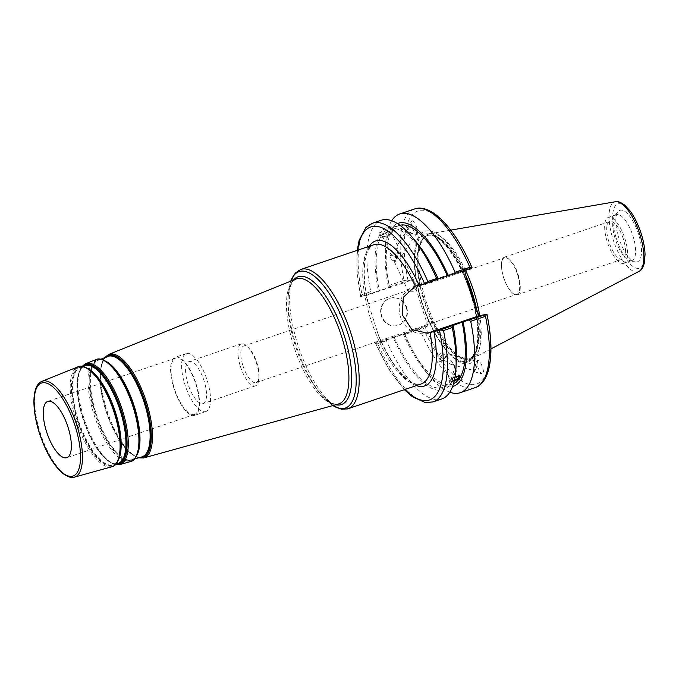 <?xml version="1.0" encoding="UTF-8"?>
<svg xmlns="http://www.w3.org/2000/svg" width="679" height="679" viewBox="0 0 679 679"><rect width="100%" height="100%" fill="white"/><g stroke="black" fill="none" stroke-linecap="round" stroke-linejoin="round"><path stroke-width="0.51" stroke-dasharray="3.4 2.55" d="M372.499 223.213A94.339 34.629 -108.7 0 0 362.017 294.61L360.608 296.655L365.803 295.671L380.588 341.987L375.394 342.971L377.668 343.659A94.339 34.629 -108.7 0 0 433.007 401.926M472.126 267.933L464.343 269.436L414.47 286.317A24.334 22.611 78.7 0 0 400.016 315.336A24.334 22.611 78.7 0 0 426.624 333.347A24.334 22.611 78.7 0 0 427.176 333.228M242.929 365.709A19.318 7.087 -108.7 0 0 256.127 382.6A19.318 7.087 -108.7 0 0 259.013 376.616A19.318 7.087 -108.7 0 0 256.934 362.909A19.318 7.087 -108.7 0 0 249.668 349.023A19.318 7.087 -108.7 0 0 243.736 346.018A19.318 7.087 -108.7 0 0 242.929 365.709M240.383 366.422A22.161 8.131 -108.7 0 0 255.533 385.816A22.161 8.131 -108.7 0 0 258.843 378.933A22.161 8.131 -108.7 0 0 248.124 347.275A22.161 8.131 -108.7 0 0 241.317 343.829A22.161 8.131 -108.7 0 0 240.383 366.422M188.024 384.153A22.161 8.131 71.3 0 1 188.957 361.559A22.161 8.131 71.3 0 1 203.768 379.943A22.161 8.131 71.3 0 1 203.174 403.538A22.161 8.131 71.3 0 1 188.024 384.153M517.576 274.664A19.318 7.087 -108.7 0 0 504.378 257.765A19.318 7.087 -108.7 0 0 501.492 263.758A19.318 7.087 -108.7 0 0 510.829 291.35A19.318 7.087 -108.7 0 0 516.761 294.355A19.318 7.087 -108.7 0 0 517.576 274.664M417.084 288.244C417.602 287.353 416.651 287.378 414.232 288.312L408.52 291.809L412.773 291.775L417.229 287.701L401.875 255.083L397.707 253.225L397.02 245.637C396.307 247.36 395.772 251.154 395.424 257.018L391.265 255.16L391.316 254.345C392.36 253.267 394.491 252.894 397.707 253.225L397.317 258.292L395.781 258.835L394.083 261.135L395.356 261.559L395.424 257.018C398.649 257.349 400.771 256.976 401.815 255.898L401.875 255.083M432.896 321.829L427.261 324.63L424.265 325.241L427.872 321.617L432.973 321.142L432.896 321.829M205.355 411.678A30.606 11.237 -108.7 0 0 205.881 411.533A30.606 11.237 -108.7 0 0 206.705 378.941A30.606 11.237 -108.7 0 0 186.25 353.564A30.606 11.237 -108.7 0 0 185.189 385.46A30.606 11.237 -108.7 0 0 205.355 411.678M194.364 415.395A30.606 11.237 -108.7 0 0 194.881 415.259A30.606 11.237 -108.7 0 0 195.705 382.667A30.606 11.237 -108.7 0 0 175.25 357.281A30.606 11.237 -108.7 0 0 174.197 389.177A30.606 11.237 -108.7 0 0 194.364 415.395M194.092 414.546A29.715 10.906 -108.7 0 0 194.593 414.419A29.715 10.906 -108.7 0 0 195.399 382.769A29.715 10.906 -108.7 0 0 175.538 358.13A29.715 10.906 -108.7 0 0 174.511 389.092A29.715 10.906 -108.7 0 0 194.092 414.546M441.842 352.842L438.727 354.845L438.702 355.906L439.873 356.11L443.786 359.726L448.335 353.759L446.069 355.932L441.842 352.842A4.812 0.687 104.9 0 1 440.722 358.139A4.812 0.687 104.9 0 1 439.203 361.287A4.812 0.687 104.9 0 1 439.084 361.109A4.812 0.687 104.9 0 1 439.729 356.636A4.812 0.687 104.9 0 1 439.873 356.11M446.069 355.932C449.515 358.826 451.756 361.253 452.783 363.214L452.961 364.436L451.628 364.598C449.668 363.986 447.054 362.365 443.786 359.726L441.52 361.89L446.069 355.932M454.998 377.134A4.812 1.333 154.8 0 0 450.389 380.741A4.812 1.333 154.8 0 0 454.378 380.299M454.175 381.191L449.354 381.878L450.873 383.991L451.552 381.954L450.567 379.867L455.006 377.091M404.862 389.491A91.368 33.543 71.3 0 1 375.589 342.988L393.2 337.302A86.046 31.582 -108.7 0 0 450.338 383.974L450.873 383.991M460.438 376.293A6.238 1.723 154.8 0 0 460.396 376.03A6.238 1.723 154.8 0 0 455.125 376.65A6.238 1.723 154.8 0 0 449.252 380.554A6.238 1.723 154.8 0 0 449.108 381.352A6.238 1.723 154.8 0 0 454.276 380.775M475.258 366.091A4.812 0.687 104.9 0 1 477.21 361.432A4.812 0.687 104.9 0 1 476.633 366.261A4.812 0.687 104.9 0 1 474.731 370.734A4.812 0.687 104.9 0 1 475.258 366.091M476.981 360.838A5.941 0.849 104.9 0 1 477.498 360.337A5.941 0.849 104.9 0 1 476.785 366.304A5.941 0.849 104.9 0 1 474.443 371.829A5.941 0.849 104.9 0 1 474.833 367.169A5.941 0.849 104.9 0 1 476.981 360.838M477.261 360.905C475.682 362.976 479.756 373.543 482.277 373.908C485.68 375.114 481.394 361.084 478.186 360.524L477.261 360.905M451.552 381.954A86.046 31.582 -108.7 0 0 456.322 360.744M387.123 338.999L386.436 340.688A94.339 34.629 -108.7 0 0 441.774 398.955M450.567 379.867A83.644 30.699 -108.7 0 0 452.146 325.538M390.985 232.821A4.812 1.333 154.8 0 0 391.104 232.201A4.812 1.333 154.8 0 0 386.181 233.05A4.812 1.333 154.8 0 0 382.387 236.309A4.812 1.333 154.8 0 0 386.453 235.834A4.812 1.333 154.8 0 0 390.985 232.821M415.056 230.325A4.812 2.207 -146.8 0 0 408.342 228.365A4.812 2.207 -146.8 0 0 411.16 232.855A4.812 2.207 -146.8 0 0 416.397 233.644A4.812 2.207 -146.8 0 0 415.056 230.325M395.356 261.559A4.812 2.207 33.2 0 1 395.297 261.542A4.812 2.207 33.2 0 1 391.189 258.843A4.812 2.207 33.2 0 1 390.255 255.966A4.812 2.207 33.2 0 1 396.969 257.927A4.812 2.207 33.2 0 1 397.317 258.292M379.629 232.685L380.894 236.479C383.194 237.446 386.538 236.317 390.926 233.084L389.941 230.987C390.442 228.993 390.849 228.314 391.155 228.976L392.139 231.064C390.035 230.512 386.691 231.641 382.107 234.459L381.123 232.371L379.629 232.685M381.097 236.912A6.238 1.723 -25.2 0 1 381.25 236.114A6.238 1.723 -25.2 0 1 387.123 232.21A6.238 1.723 -25.2 0 1 392.386 231.598A6.238 1.723 -25.2 0 1 387.48 235.817A6.238 1.723 -25.2 0 1 381.097 236.912L379.909 234.382A86.046 31.582 -108.7 0 0 378.415 290.985L360.804 296.664A91.368 33.543 71.3 0 1 357.697 250.178M392.386 231.598L391.155 228.976A86.046 31.582 -108.7 0 1 397.402 223.561M391.715 220.726A94.339 34.629 -108.7 0 0 385.477 245.713A94.339 34.629 -108.7 0 0 389.245 285.392L404.039 280.385A94.339 34.629 71.3 0 1 414.513 208.979M365.803 295.671L413.061 279.672L407.103 280.911L389.347 286.92L389.245 285.392M389.347 286.92L388.439 287.59L389.356 287.404L378.415 290.985M389.941 230.987A86.046 31.582 -108.7 0 0 385.171 252.206A86.046 31.582 -108.7 0 0 388.439 287.59M399.906 225.267A83.644 30.699 -108.7 0 0 398.938 225.547A83.644 30.699 -108.7 0 0 392.139 231.064M438.269 279.035L437.361 279.222A83.644 30.699 -108.7 0 0 388.906 228.942A83.644 30.699 -108.7 0 0 382.107 234.459M437.361 279.222L438.218 278.925M416.04 241.749A86.046 31.582 -108.7 0 0 381.123 232.371M417.364 234.221A5.941 2.724 33.2 0 1 417.339 234.255A5.941 2.724 33.2 0 1 410.871 233.287A5.941 2.724 33.2 0 1 407.4 227.745A5.941 2.724 33.2 0 1 413.825 228.696A5.941 2.724 33.2 0 1 417.364 234.221M417.509 234C419.444 231.327 413.307 218.197 411.593 221.337C409.581 223.892 415.752 237.209 417.483 234.034L417.509 234M518.085 274.52A19.886 7.299 71.3 0 1 517.254 294.796A19.886 7.299 71.3 0 1 511.143 291.698A19.886 7.299 71.3 0 1 501.526 263.291A19.886 7.299 71.3 0 1 504.497 257.12A19.886 7.299 71.3 0 1 518.085 274.52M623.322 238.889A19.886 7.299 -108.7 0 0 609.734 221.49A19.886 7.299 -108.7 0 0 609.199 242.666A19.886 7.299 -108.7 0 0 622.49 259.157A19.886 7.299 -108.7 0 0 623.322 238.889M362.017 294.61L370.785 291.639L372.338 292.683M393.2 337.302L421.888 327.227L427.846 325.988L380.588 341.987M475.028 387.701A94.339 34.629 71.3 0 1 419.69 329.434L421.888 327.227M427.846 325.988L413.061 279.672M464.343 269.436L464.674 270.454M465.921 274.375A69.827 25.632 -108.7 0 0 414.445 254.795A69.827 25.632 -108.7 0 0 447.138 351.349A69.827 25.632 -108.7 0 0 477.549 310.812M419.69 329.434L404.896 334.441L404.132 333.245M407.103 280.911L404.039 280.385M636.936 261.941A27.185 9.981 -108.7 0 0 637.301 230.537A27.185 9.981 -108.7 0 0 618.034 211.721A27.185 9.981 -108.7 0 0 619.231 239.271A27.185 9.981 -108.7 0 0 635.018 261.873A27.185 9.981 -108.7 0 0 636.936 261.941M465.463 270.191A66.041 24.24 -108.7 0 0 430.18 233.669A66.041 24.24 -108.7 0 0 424.154 237.429A66.041 24.24 -108.7 0 0 427.049 304.345A66.041 24.24 -108.7 0 0 465.395 359.242A66.041 24.24 -108.7 0 0 470.063 359.42A66.041 24.24 -108.7 0 0 472.474 358.563A66.041 24.24 -108.7 0 0 479.714 315.642M386.436 340.688L377.668 343.659M381.258 220.242A94.339 34.629 -108.7 0 0 370.785 291.639M406.713 307.545A14.149 13.147 -101.3 0 1 397.011 325.64A14.149 13.147 -101.3 0 1 381.352 314.335A14.149 13.147 -101.3 0 1 391.469 297.886A14.149 13.147 -101.3 0 1 406.713 307.545M406.28 307.629A14.149 13.147 78.7 0 0 391.045 297.971A14.149 13.147 78.7 0 0 380.919 314.419A14.149 13.147 78.7 0 0 396.578 325.725A14.149 13.147 78.7 0 0 406.28 307.629M380.894 236.479A83.644 30.699 -108.7 0 0 379.323 290.799M390.926 233.084A83.644 30.699 -108.7 0 0 389.356 287.404M631.504 260.651A24.215 8.886 -108.7 0 0 631.911 260.541A24.215 8.886 -108.7 0 0 632.565 234.756A24.215 8.886 -108.7 0 0 616.379 214.666A24.215 8.886 -108.7 0 0 614.665 215.922A24.215 8.886 -108.7 0 0 615.726 240.459A24.215 8.886 -108.7 0 0 629.789 260.592A24.215 8.886 -108.7 0 0 631.504 260.651M466.346 276.811A65.074 23.884 -108.7 0 0 427.66 235.426A65.074 23.884 -108.7 0 0 423.059 238.796A65.074 23.884 -108.7 0 0 425.903 304.727A65.074 23.884 -108.7 0 0 463.698 358.826A65.074 23.884 -108.7 0 0 468.298 358.996A65.074 23.884 -108.7 0 0 469.401 358.699A65.074 23.884 -108.7 0 0 476.412 308.436M467.924 284.272A67.773 24.877 -108.7 0 0 434.467 235.01A67.773 24.877 -108.7 0 0 414.368 256.407A67.773 24.877 -108.7 0 0 446.103 350.118A67.773 24.877 -108.7 0 0 474.349 356.288A67.773 24.877 -108.7 0 0 473.458 301.62M404.896 334.441A94.339 34.629 -108.7 0 0 429.646 376.166A94.339 34.629 -108.7 0 0 449.778 392.216M403.224 333.907A86.046 31.582 -108.7 0 0 425.453 371.192A86.046 31.582 -108.7 0 0 452.57 386.512M404.132 333.728A83.644 30.699 -108.7 0 0 452.587 384A83.644 30.699 -108.7 0 0 453.53 383.635M394.109 337.123A83.644 30.699 -108.7 0 0 442.555 387.395A83.644 30.699 -108.7 0 0 449.354 381.878M623.466 263.376A24.215 8.886 -108.7 0 0 623.882 263.265A24.215 8.886 -108.7 0 0 624.536 237.472A24.215 8.886 -108.7 0 0 608.35 217.39A24.215 8.886 -108.7 0 0 607.51 242.624A24.215 8.886 -108.7 0 0 623.466 263.376M88.049 368.612A51.383 18.859 -108.7 0 0 80.037 367.602A51.383 18.859 -108.7 0 0 78.255 419.851A51.383 18.859 -108.7 0 0 112.485 465.03A51.383 18.859 -108.7 0 0 112.986 464.911A51.383 18.859 -108.7 0 0 118.74 459.242M120.455 451.696A51.646 18.961 71.3 0 1 112.103 465.446A51.646 18.961 71.3 0 1 77.686 420.021A51.646 18.961 71.3 0 1 73.79 374.579A51.646 18.961 71.3 0 1 93.999 373.56M115.6 464.444A52.589 19.301 71.3 0 1 98.727 450.627L98.497 450.296C106.009 460.472 112.408 464.903 117.696 463.604A51.655 18.961 71.3 0 1 117.195 463.723A51.655 18.961 71.3 0 1 82.779 418.298A51.655 18.961 71.3 0 1 84.569 365.777L81.488 368.162L80.029 370.488C78.043 374.545 77.168 380.384 77.406 388.006A51.977 19.08 -108.7 0 0 83.101 418.179A51.977 19.08 -108.7 0 0 98.497 450.296A51.977 19.08 -108.7 0 0 116.177 464.029M93.821 373.374A52.224 19.173 -108.7 0 0 73.247 374.129A52.224 19.173 -108.7 0 0 77.151 420.174A52.224 19.173 -108.7 0 0 111.95 466.1A52.224 19.173 -108.7 0 0 120.421 451.951M83.11 366.363A51.977 19.08 -108.7 0 0 77.406 388.006L77.389 387.607A52.589 19.301 71.3 0 1 82.397 366.38M115.396 464.648L107.197 460.184L98.727 450.627A52.589 19.301 71.3 0 1 83.152 418.128A52.589 19.301 71.3 0 1 77.389 387.607L78.314 374.876L82.108 366.346M106.179 361.415A52.47 19.258 -108.7 0 0 97.98 360.371A52.47 19.258 -108.7 0 0 96.155 413.732A52.47 19.258 -108.7 0 0 131.115 459.87A52.47 19.258 -108.7 0 0 131.633 459.751A52.47 19.258 -108.7 0 0 137.506 453.945M139.263 446.239A52.741 19.36 71.3 0 1 130.733 460.286A52.741 19.36 71.3 0 1 95.595 413.91A52.741 19.36 71.3 0 1 91.614 367.5A52.741 19.36 71.3 0 1 112.247 366.465M138.932 457.722A53.989 19.818 71.3 0 1 122.169 443.625L121.931 443.302C129.647 453.742 136.224 458.3 141.665 456.967A53.055 19.47 71.3 0 1 141.147 457.086A53.055 19.47 71.3 0 1 105.797 410.439A53.055 19.47 71.3 0 1 107.647 356.483L104.473 358.936L102.97 361.33C100.925 365.506 100.034 371.506 100.271 379.332A53.378 19.589 -108.7 0 0 106.119 410.311A53.378 19.589 -108.7 0 0 121.931 443.302A53.378 19.589 -108.7 0 0 140.12 457.391M112.069 366.287A53.31 19.572 -108.7 0 0 91.071 367.05A53.31 19.572 -108.7 0 0 95.052 414.063A53.31 19.572 -108.7 0 0 130.58 460.939A53.31 19.572 -108.7 0 0 139.229 446.493M106.153 357.086A53.378 19.589 -108.7 0 0 100.271 379.332L100.263 378.924A53.989 19.818 71.3 0 1 105.007 357.544M138.524 457.833L130.461 453.097L122.169 443.625A53.989 19.818 71.3 0 1 106.17 410.26A53.989 19.818 71.3 0 1 100.263 378.924L101.103 366.371L104.625 357.697M111.695 466.812A52.767 19.368 71.3 0 1 111.178 466.931A52.767 19.368 71.3 0 1 76.023 420.53A52.767 19.368 71.3 0 1 77.856 366.881M41.971 381.326A50.586 18.571 -108.7 0 0 40.205 432.769A50.586 18.571 -108.7 0 0 73.918 477.252M85.647 363.74A53.234 19.538 -108.7 0 0 83.797 417.874A53.234 19.538 -108.7 0 0 119.266 464.691M130.334 461.644A53.853 19.767 71.3 0 1 129.808 461.771A53.853 19.767 71.3 0 1 93.923 414.419A53.853 19.767 71.3 0 1 95.798 359.649M108.716 354.455A54.634 20.056 -108.7 0 0 106.815 410.014A54.634 20.056 -108.7 0 0 143.227 458.053M332.888 405.55A72.059 26.447 71.3 0 1 321.888 395.475L319.58 392.734C323.323 397.147 326.837 400.304 330.121 402.206C333.576 404.107 336.326 404.709 338.371 404.03A65.999 24.223 71.3 0 1 337.735 404.183A65.999 24.223 71.3 0 1 293.752 346.146A65.999 24.223 71.3 0 1 296.052 279.027L293.277 281.038L290.595 285.519C289.152 289.016 288.278 293.651 287.981 299.422A67.484 24.775 -108.7 0 0 295.348 345.526A67.484 24.775 -108.7 0 0 319.58 392.734A67.484 24.775 -108.7 0 0 335.782 404.752M293.549 280.037A67.484 24.775 -108.7 0 0 287.981 299.422L288.151 295.84A72.059 26.447 71.3 0 1 290.773 281.157M332.786 405.575L321.888 395.475A72.059 26.447 71.3 0 1 296.019 345.076A72.059 26.447 71.3 0 1 288.151 295.84L290.671 281.191M300.822 269.436A73.544 26.999 -108.7 0 0 297.742 344.414A73.544 26.999 -108.7 0 0 346.748 409.081M376.964 331.276C383.864 348.658 391.707 362.433 400.491 372.61C412.654 386.283 419.783 384.73 421.099 384A73.544 26.999 71.3 0 1 419.851 384.331A73.544 26.999 71.3 0 1 371.388 321.328A73.544 26.999 71.3 0 1 373.934 244.686C372.406 244.763 365.871 248.455 364.53 265.447C363.689 277.083 365.209 290.799 369.079 306.594M369.206 246.282A76.515 28.085 -108.7 0 0 367.628 301.383M378.763 336.275A76.515 28.085 -108.7 0 0 416.38 385.596M414.47 286.317L415.285 286.156M422.847 326.989A91.368 33.543 -108.7 0 0 475.139 384.416A91.368 33.543 -108.7 0 0 486.716 314.241M471.93 267.925A91.368 33.543 -108.7 0 0 419.639 210.498A91.368 33.543 -108.7 0 0 408.062 280.665M638.973 271.413A36.836 13.521 71.3 0 1 637.632 271.889A36.836 13.521 71.3 0 1 613.086 239.492A36.836 13.521 71.3 0 1 615.386 201.748M616.388 238.524A33.899 12.443 -108.7 0 0 643.743 262.781A33.899 12.443 -108.7 0 0 625.911 206.908A33.899 12.443 -108.7 0 0 616.388 238.524M466.965 280.003A65.074 23.884 -108.7 0 0 427.04 235.638A65.074 23.884 -108.7 0 0 424.316 301.985A65.074 23.884 -108.7 0 0 467.678 359.208A65.074 23.884 -108.7 0 0 468.782 358.911A65.074 23.884 -108.7 0 0 475.096 305.525M422.1 302.647A66.856 24.537 -108.7 0 0 476.047 350.491A66.856 24.537 -108.7 0 0 440.875 240.29A66.856 24.537 -108.7 0 0 422.1 302.647M94.169 373.739C88.516 368.128 83.806 366.083 80.037 367.602L82.872 366.456M120.48 451.45C119.394 459.335 116.898 463.825 112.986 464.911L115.931 464.096M112.425 366.643C106.645 360.922 101.833 358.826 97.98 360.371L100.857 359.216M139.288 445.993C138.177 454.047 135.63 458.639 131.633 459.751L134.612 458.919M426.624 333.347L427.464 333.177M249.668 349.023L248.124 347.275M259.013 376.616L258.843 378.933M241.317 343.829L188.957 361.559M255.533 385.816L203.174 403.538M256.127 382.6L516.761 294.355M243.736 346.018L504.378 257.765M186.25 353.564L175.25 357.281M205.881 411.533L194.881 415.259M175.538 358.13L47.785 401.382M194.593 414.419L66.839 457.671M424.265 325.241L438.702 355.906M432.973 321.142L448.335 353.759M439.203 361.287L441.537 361.907L450.389 380.741M452.783 363.214L459.106 376.641M449.108 381.352L450.372 384.042M460.396 376.03L461.661 378.729M438.727 354.837L437.675 355.898L439.084 361.109M451.628 364.598L474.731 370.734M448.318 353.742L477.21 361.432M474.443 371.829L482.277 373.908M477.498 360.337L478.194 360.524M397.427 245.637L391.104 232.201M391.265 255.16L382.387 236.309M408.52 291.809L394.083 261.143L392.878 260.753L391.189 258.843M401.815 255.898L416.397 233.644M397.045 245.603L408.342 228.365M390.255 255.966L391.316 254.345M385.171 252.206L385.477 245.713M398.938 225.547L388.906 228.942M407.4 227.745L411.593 221.337M501.492 263.758L501.526 263.291M517.254 294.796L622.49 259.157M504.497 257.12L609.734 221.49M360.574 296.672L356.942 271.744L357.188 250.356M375.368 343.014L389.126 369.622L404.353 389.67M450.746 230.13L430.18 233.669M490.959 348.887L472.474 358.563M391.469 297.886L391.045 297.971M397.011 325.64L396.578 325.725M629.789 260.592L635.018 261.873M614.665 215.922L618.034 211.721M463.698 358.826L465.395 359.242M423.059 238.796L424.154 237.429M427.66 235.426L427.04 235.638C428.508 234.858 435.044 233.822 445.339 245.161C458.376 260.532 468.094 281.403 474.477 307.774C478.636 327.346 478.822 342.063 475.037 351.909C472.406 356.764 470.326 359.098 468.782 358.911L469.401 358.699M446.103 350.118L447.138 351.349M414.368 256.407L414.445 254.795M425.453 371.192L429.646 376.166M452.587 384L442.555 387.395M616.379 214.666L608.35 217.39M631.911 260.541L623.882 263.265"/><path stroke-width="1.02" d="M66.338 457.807A29.715 10.906 -108.7 0 0 66.839 457.671A29.715 10.906 -108.7 0 0 67.645 426.03A29.715 10.906 -108.7 0 0 47.785 401.382A29.715 10.906 -108.7 0 0 46.758 432.353A29.715 10.906 -108.7 0 0 66.338 457.807M404.353 389.67L412.255 396.646L425.198 402.537L433.007 401.926A94.339 34.629 -108.7 0 0 443.489 330.52L440.416 330.002L427.464 333.177L411.873 329.57L402.333 314.886L403.309 297.3L415.285 286.156L425.631 283.678L427.829 281.479A94.339 34.629 -108.7 0 0 372.499 223.213L365.956 227.423L359.132 240.315L357.188 250.356M427.176 333.228A24.334 22.611 78.7 0 0 429.255 332.642L479.128 315.752L486.911 314.258L462.17 322.143L440.416 330.002M454.378 380.299A4.812 1.333 154.8 0 0 458.996 377.252A4.812 1.333 154.8 0 0 459.106 376.641A4.812 1.333 154.8 0 0 454.998 377.134M455.006 377.091L459.878 376.056L461.661 378.729M463.078 321.965A86.046 31.582 -108.7 0 1 461.584 378.559C462.331 380.138 461.924 380.809 460.37 380.579L459.386 378.483L454.175 381.191M454.276 380.775A6.238 1.723 154.8 0 0 460.438 376.293M433.007 401.926L441.774 398.955A94.339 34.629 -108.7 0 0 456.016 367.237L456.322 360.744A86.046 31.582 -108.7 0 0 453.054 325.36M456.016 367.237A94.339 34.629 -108.7 0 0 452.248 327.558L452.146 326.022M460.6 376.472A83.644 30.699 -108.7 0 0 462.17 322.143M438.218 278.925L448.293 275.64A86.046 31.582 -108.7 0 0 397.402 223.561M448.293 275.64L472.126 267.933L469.851 267.246L455.057 272.254L454.37 273.951M455.057 272.254A94.339 34.629 -108.7 0 0 399.719 213.987A94.339 34.629 -108.7 0 0 391.715 220.726M447.385 275.827A83.644 30.699 -108.7 0 0 399.906 225.267M425.631 283.678L438.269 279.035A86.046 31.582 -108.7 0 0 416.04 241.749L411.847 236.784A94.339 34.629 -108.7 0 0 381.258 220.242L372.499 223.213M486.716 314.241L485.502 316.295A94.339 34.629 71.3 0 1 475.028 387.701C479.204 386.495 484.874 382.226 488.396 370.59C492.233 356.254 491.749 337.463 486.945 314.233M464.674 270.454L467.924 284.272L473.458 301.62L479.128 315.752M479.714 315.642A66.041 24.24 -108.7 0 0 465.463 270.191M469.155 320.267L470.708 321.303L485.502 316.295M443.489 330.52L452.248 327.558M437.369 279.706L436.597 278.509L427.829 281.479M436.597 278.509A94.339 34.629 -108.7 0 0 411.847 236.784M476.412 308.436A65.074 23.884 -108.7 0 0 466.346 276.811M449.778 392.216A94.339 34.629 -108.7 0 0 460.235 392.708A94.339 34.629 -108.7 0 0 470.708 321.303M452.57 386.512A86.046 31.582 -108.7 0 0 460.37 380.579M453.53 383.635A83.644 30.699 -108.7 0 0 459.386 378.483M93.999 373.56A51.646 18.961 71.3 0 1 94.169 373.739A51.646 18.961 71.3 0 1 120.48 451.45A51.646 18.961 71.3 0 1 120.455 451.696M118.74 459.242A51.383 18.859 -108.7 0 0 114.743 410.082A51.383 18.859 -108.7 0 0 88.049 368.612M82.872 366.456L84.569 365.777A51.655 18.961 71.3 0 1 119.47 408.486A51.655 18.961 71.3 0 1 117.696 463.604L115.931 464.096M120.48 451.45L120.421 451.951A52.224 19.173 -108.7 0 0 93.821 373.374L94.169 373.739M116.177 464.029A51.977 19.08 -108.7 0 0 117.73 463.884A51.977 19.08 -108.7 0 0 119.334 406.331A51.977 19.08 -108.7 0 0 83.11 366.363M82.397 366.38A52.589 19.301 71.3 0 1 119.377 404.922A52.589 19.301 71.3 0 1 118.197 464.377A52.589 19.301 71.3 0 1 115.6 464.444M112.247 366.465A52.741 19.36 71.3 0 1 112.425 366.643A52.741 19.36 71.3 0 1 139.288 445.993A52.741 19.36 71.3 0 1 139.263 446.239M137.506 453.945A52.47 19.258 -108.7 0 0 133.423 403.759A52.47 19.258 -108.7 0 0 106.179 361.415M100.857 359.216L107.647 356.483A53.055 19.47 71.3 0 1 143.481 400.355A53.055 19.47 71.3 0 1 141.665 456.967L134.612 458.919M139.288 445.993L139.229 446.493A53.31 19.572 -108.7 0 0 112.069 366.287L112.425 366.643M140.12 457.391A53.378 19.589 -108.7 0 0 141.69 457.247A53.378 19.589 -108.7 0 0 143.345 398.183A53.378 19.589 -108.7 0 0 106.153 357.086M105.007 357.544A53.989 19.818 71.3 0 1 143.125 396.061A53.989 19.818 71.3 0 1 142.149 457.739A53.989 19.818 71.3 0 1 138.932 457.722M73.918 477.252A50.586 18.571 -108.7 0 0 74.41 477.133A50.586 18.571 -108.7 0 0 76.141 423.153A50.586 18.571 -108.7 0 0 41.971 381.326L77.856 366.881A52.767 19.368 71.3 0 1 113.495 410.506A52.767 19.368 71.3 0 1 111.695 466.812C115.04 466.32 117.696 462.772 119.674 456.169L120.421 451.951M119.266 464.691A53.234 19.538 -108.7 0 0 119.784 464.572A53.234 19.538 -108.7 0 0 121.609 407.756A53.234 19.538 -108.7 0 0 85.647 363.74L95.798 359.649A53.853 19.767 71.3 0 1 132.176 404.183A53.853 19.767 71.3 0 1 130.334 461.644C133.738 461.151 136.445 457.536 138.465 450.797L139.229 446.493M143.227 458.053A54.634 20.056 -108.7 0 0 143.753 457.935A54.634 20.056 -108.7 0 0 145.629 399.625A54.634 20.056 -108.7 0 0 108.716 354.455L296.052 279.027A65.999 24.223 71.3 0 1 340.637 333.601A65.999 24.223 71.3 0 1 338.371 404.03L143.753 457.935L138.524 457.833M39.509 433.083A49.1 18.027 71.3 0 1 53.293 387.276A49.1 18.027 71.3 0 1 79.129 468.221A49.1 18.027 71.3 0 1 39.509 433.083M335.782 404.752A67.484 24.775 -108.7 0 0 340.315 404.871A67.484 24.775 -108.7 0 0 341.316 327.193A67.484 24.775 -108.7 0 0 293.549 280.037M290.773 281.157A72.059 26.447 71.3 0 1 342.428 318.757A72.059 26.447 71.3 0 1 344.032 408.435A72.059 26.447 71.3 0 1 332.888 405.55M346.748 409.081A73.544 26.999 -108.7 0 0 347.996 408.75A73.544 26.999 -108.7 0 0 349.982 330.435A73.544 26.999 -108.7 0 0 300.822 269.436L295.314 273.06L290.671 281.191M429.255 332.642L430.07 332.481A73.544 26.999 71.3 0 1 421.099 384L347.996 408.75L341.418 409.216L332.786 405.575M300.822 269.436L373.934 244.686A73.544 26.999 71.3 0 1 415.285 286.156M419.045 285.044A76.515 28.085 -108.7 0 0 369.206 246.282M416.38 385.596A76.515 28.085 -108.7 0 0 433.83 331.369M439.457 330.24A91.368 33.543 71.3 0 1 404.862 389.491M357.697 250.178A91.368 33.543 71.3 0 1 424.672 283.924M472.151 267.891C461.092 242.675 448.878 224.859 435.528 214.445C425.665 207.341 418.561 207.392 414.513 208.979A94.339 34.629 71.3 0 1 469.851 267.246M638.973 271.413C641.01 270.887 642.809 268.069 644.371 262.968L645.05 254.532C644.812 247.428 643.302 239.78 640.518 231.581C637.725 223.552 634.305 216.745 630.239 211.152L624.799 205.168C620.411 202.053 617.27 200.916 615.386 201.748A36.836 13.521 71.3 0 1 639.245 232.49A36.836 13.521 71.3 0 1 638.973 271.413L490.959 348.887M475.096 305.525A65.074 23.884 -108.7 0 0 466.965 280.003M77.856 366.881C80.809 365.234 85.079 366.439 90.663 370.479L93.821 373.374M41.971 381.326C31.803 385.256 31.633 408.826 39.399 433.092C45.646 451.874 53.471 465.327 62.858 473.467C68.316 477.167 72.169 478.398 74.41 477.133L111.695 466.812M82.108 366.346L85.647 363.74M115.396 464.648L119.784 464.572L130.334 461.644M95.798 359.649C98.803 357.977 103.157 359.199 108.852 363.324L112.069 366.287M104.625 357.697L108.716 354.455M414.513 208.979L399.719 213.987M615.386 201.748L450.746 230.13M475.028 387.701L460.235 392.708"/></g></svg>
